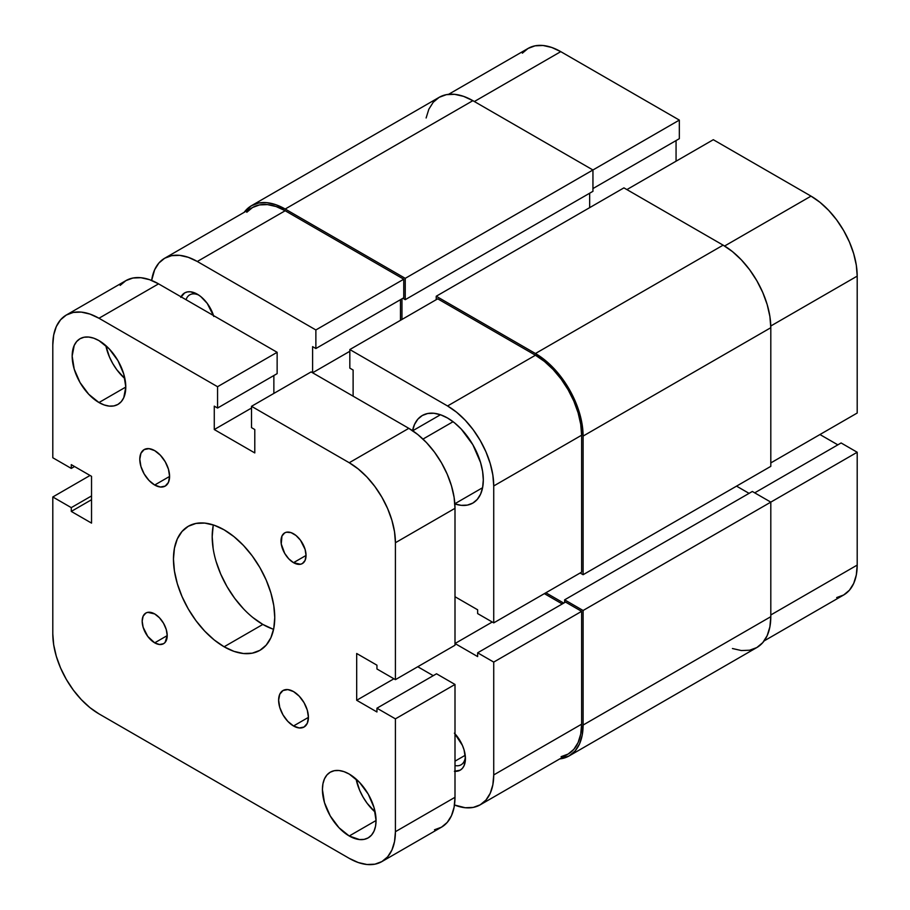 <?xml version="1.0" encoding="UTF-8"?>
<svg xmlns="http://www.w3.org/2000/svg" width="910" height="910" viewBox="0 0 910 910"><rect width="100%" height="100%" fill="white"/><g stroke="black" fill="none" stroke-linecap="round" stroke-linejoin="round"><path stroke-width="1.36" d="M448.584 94.322L528.107 48.412A65.304 37.708 -120 0 1 560.765 51.642L679.338 120.097L679.338 138.684L592.945 188.563L679.338 138.684L679.338 120.097L405.246 278.346L592.945 169.988L592.945 191.316L405.246 299.674L592.945 191.316L592.945 169.988L679.338 120.097L560.765 51.642L474.36 101.522L560.765 51.642L551.756 47.468L543.088 45.5L535.103 45.819L528.107 48.412L522.363 53.178M857.197 413.026L770.804 462.917L857.197 413.026L857.197 276.117L857.197 413.026M770.781 326.007L857.197 276.117L856.31 265.197L853.682 253.674L849.417 241.992L843.672 230.594L836.677 219.924L828.691 210.392L820.035 202.35L811.026 196.128L713.303 139.708L626.899 189.587L713.303 139.708L811.026 196.128L724.599 246.018L811.026 196.128A65.304 37.708 -120 0 1 857.197 276.117L770.781 326.007M836.677 597.574L843.672 594.981L849.417 590.215L853.682 583.458L856.31 574.972L857.197 565.087L857.197 452.247L841.113 442.965L754.708 492.845L841.113 442.965L857.197 452.247L857.197 565.087L770.804 614.967L857.197 565.087A65.304 37.708 -120 0 1 843.672 594.981L764.15 640.902M837.837 444.853L819.956 434.536L837.837 444.853M676.062 161.207L676.062 140.572L676.062 161.207M770.804 502.127L857.197 452.247L770.804 502.127L770.804 616.684L583.105 725.054A67.408 38.925 60 0 1 569.148 755.914A67.408 38.925 60 0 1 559.73 758.917L569.148 755.914L575.074 750.989L579.477 744.016L582.195 735.257L583.105 725.054L583.105 610.496L770.804 502.127L583.105 610.496L564.632 599.827L752.331 491.468L770.804 502.127L752.331 491.468L564.632 599.827L564.632 602.579L564.632 599.827L583.105 610.496L583.105 725.054L770.804 616.684L770.804 502.127M569.148 755.914L756.836 647.545A67.408 38.925 -120 0 0 770.804 616.684L769.883 626.899L767.176 635.658L762.762 642.631L756.836 647.545L749.612 650.218L741.377 650.548L732.436 648.523M563.745 603.103L545.863 592.774L563.745 603.103M736.543 486.133L749.055 493.357L736.543 486.133M770.804 466.352L583.105 574.711L580.125 572.993L583.105 574.711L583.105 436.072L770.804 327.714L770.804 466.352L583.105 574.711L583.105 436.072L770.804 327.714A67.408 38.925 -120 0 0 723.131 245.154L535.444 353.512A67.408 38.925 60 0 1 583.105 436.072L582.195 424.811L579.477 412.924L575.074 400.855L569.148 389.093L561.925 378.082L553.678 368.232L544.737 359.939L535.444 353.512L723.131 245.154L623.919 187.869L436.231 296.239L535.444 353.512L436.231 296.239L436.231 299.674L436.231 296.239L623.919 187.869L723.131 245.154L732.436 251.581L741.377 259.873L749.612 269.713L756.836 280.735L762.762 292.497L767.176 304.554L769.883 316.441L770.804 327.714L770.804 466.352M589.657 207.651L589.657 193.204L589.657 207.651M401.97 298.821L401.97 319.455L401.97 298.821M405.246 299.674L402.868 298.298L405.246 299.674L405.246 278.346L405.246 299.674M251.478 205.694A67.408 38.925 60 0 1 285.183 209.027L275.878 204.716L266.937 202.691L258.702 203.021L251.478 205.694L244.164 212.337A67.408 38.925 60 0 1 251.478 205.694L439.166 97.325L446.389 94.651L454.636 94.322L463.577 96.358L472.87 100.669L592.945 169.988L472.87 100.669L285.183 209.027L405.246 278.346L285.183 209.027L472.87 100.669A67.408 38.925 -120 0 0 439.166 97.325L433.24 102.25L428.837 109.223L426.119 117.981M455 765.538A21.066 12.16 -120 0 0 465.363 756.756A21.066 12.16 60 0 1 461.063 764.798A21.066 12.16 60 0 1 455 765.538M455 733.813A25.275 14.594 60 0 1 465.431 758.587A25.275 14.594 60 0 1 455 771.339M213.804 316.452L207.23 303.383L200.78 296.58L197.299 294.169A25.275 14.594 60 0 1 213.543 315.599M454.522 503.81L461.233 505.334L467.41 505.096L472.836 503.082L477.272 499.397L480.582 494.164L482.618 487.601L483.301 479.934L482.618 471.494L480.582 462.564L472.836 444.706L461.233 429.054L454.522 422.832L447.549 418.02A50.562 29.188 60 0 1 480.582 462.564A50.562 29.188 60 0 1 472.836 503.082A50.562 29.188 60 0 1 454.852 503.924M455 761.169L465.215 755.277L455 761.169M349.827 349.554L447.549 405.974L535.444 355.23L437.721 298.821L349.827 349.554L447.549 405.974L456.558 412.196L465.226 420.238L473.211 429.77L480.207 440.44L485.951 451.838L490.217 463.52L492.845 475.043L493.732 485.963L493.732 622.872L477.648 613.59L477.648 609.802L455 596.732L477.648 609.802L477.648 613.59L493.732 622.872L581.615 572.14L581.615 435.219L580.728 424.299L578.1 412.787L573.835 401.105L568.09 389.708L561.095 379.038L553.109 369.494L544.453 361.463L535.444 355.23L437.721 298.821L349.827 349.554L349.827 368.129L349.827 349.554M493.732 662.093L493.732 774.933L581.615 724.189L581.615 611.349L493.732 662.093L493.732 774.933L492.845 784.818L490.217 793.304L485.951 800.061L480.207 804.827L473.211 807.42L465.226 807.739L454.477 804.986A65.304 37.708 60 0 0 480.207 804.827L568.09 754.083L573.835 749.317L578.1 742.571L580.728 734.086L581.615 724.189L581.615 611.349L565.531 602.067L477.648 652.811L493.732 662.093L477.648 652.811L477.648 656.588L477.648 652.811L565.531 602.067L581.615 611.349L493.732 662.093M562.255 603.956L544.373 593.639L562.255 603.956M400.48 320.32L400.48 299.674L400.48 320.32M164.642 258.258L252.525 207.514A65.304 37.708 -120 0 1 285.183 210.745L197.299 261.488L315.872 329.955L403.756 279.211L285.183 210.745L197.299 261.488A65.304 37.708 60 0 0 164.642 258.258A65.304 37.708 60 0 0 151.64 280.451L154.632 269.781L158.897 263.024L164.642 258.258L171.637 255.664L179.623 255.346L188.29 257.314L197.299 261.488L315.872 329.955L315.872 348.53L403.756 297.786L403.756 279.211L285.183 210.745L276.174 206.57L267.506 204.602L259.532 204.921L252.525 207.514L246.792 212.28M561.095 756.676L568.09 754.083A65.304 37.708 -120 0 0 581.615 724.189L493.732 774.933A65.304 37.708 60 0 1 480.207 804.827M315.872 348.53L312.596 346.63L312.596 372.781L349.827 351.283L312.596 372.781L312.596 346.63L315.872 348.53L315.872 329.955L403.756 279.211L403.756 297.786L315.872 348.53M353.114 396.168L353.114 370.029L349.827 368.129L353.114 370.029L353.114 396.168M455 643.518L477.648 656.588L455 643.518L492.242 622.019L455 643.518M181.044 296.831A25.275 14.594 60 0 1 197.299 294.169L190.452 291.791L187.369 291.917L184.65 292.918L180.783 297.377M454.397 771.293L460.187 770.167L462.416 768.324L464.066 765.708L465.431 758.587L464.066 749.908L462.416 745.381L454.397 733.153M412.548 430.669A50.562 29.188 60 0 1 422.274 415.517A50.562 29.188 60 0 1 447.549 418.02L440.576 414.778L433.865 413.265L427.689 413.504L422.274 415.517L417.826 419.203L414.528 424.435L412.492 430.999M581.615 572.14L581.615 435.219L493.732 485.963L493.732 622.872L581.615 572.14M186.061 299.731A21.066 12.16 60 0 1 189.735 294.851A21.066 12.16 60 0 1 198.858 295.147A21.066 12.16 -120 0 0 186.061 299.731M493.732 485.963L581.615 435.219A65.304 37.708 -120 0 0 535.444 355.23L447.549 405.974A65.304 37.708 60 0 1 493.732 485.963M422.979 439.086L453.078 421.705L422.979 439.086M293.521 725.975L308.422 717.376L307.284 723.302L304.054 727.022A21.066 12.16 60 0 1 293.521 725.975L287.822 721.38L282.987 714.862L279.757 707.411L278.631 700.177L279.757 694.25L282.987 690.531L287.822 689.587L293.521 691.577A21.066 12.16 60 0 1 307.284 710.141A21.066 12.16 60 0 1 304.054 727.022L299.219 727.955L293.521 725.975A21.066 12.16 60 0 1 279.757 707.411A21.066 12.16 60 0 1 282.987 690.531A21.066 12.16 60 0 1 293.521 691.577L299.219 696.173L304.054 702.691L307.284 710.141L308.422 717.376L293.521 725.975M154.689 485.03L169.59 476.43L168.452 482.357L165.222 486.076A21.066 12.16 60 0 1 154.689 485.03L148.99 480.435L144.155 473.917L140.925 466.466L139.799 459.232L140.925 453.305L144.155 449.585L148.99 448.653L154.689 450.632A21.066 12.16 60 0 1 168.452 469.196A21.066 12.16 60 0 1 165.222 486.076L160.387 487.021L154.689 485.03A21.066 12.16 60 0 1 140.925 466.466A21.066 12.16 60 0 1 144.155 449.585A21.066 12.16 60 0 1 154.689 450.632L160.387 455.239L165.222 461.757L168.452 469.196L169.59 476.43L154.689 485.03M293.521 533.772A17.7 10.215 60 0 1 305.089 549.367A17.7 10.215 60 0 1 302.37 563.552A17.7 10.215 60 0 1 293.521 562.676L306.033 555.453L305.089 560.435L302.37 563.552L300.471 564.257L293.521 562.676L288.732 558.808L284.682 553.337L281.247 543.964L281.964 536.024L284.682 532.896L286.57 532.202L291.086 532.646L295.966 535.467L300.471 540.221L305.089 549.367L306.033 555.453L293.521 562.676A17.7 10.215 60 0 1 281.964 547.081A17.7 10.215 60 0 1 284.682 532.896A17.7 10.215 60 0 1 293.521 533.772M154.689 613.932A17.7 10.215 60 0 1 166.257 629.527A17.7 10.215 60 0 1 163.538 643.711A17.7 10.215 60 0 1 154.689 642.835L167.201 635.612L165.097 642.414L163.538 643.711L159.477 644.496L154.689 642.835L147.738 636.386L143.132 627.24L142.176 621.155L143.132 616.184L145.839 613.056L147.738 612.35L154.689 613.932L159.477 617.799L163.538 623.27L166.257 629.527L167.201 635.612L154.689 642.835A17.7 10.215 60 0 1 143.132 627.24A17.7 10.215 60 0 1 145.839 613.056A17.7 10.215 60 0 1 154.689 613.932M349.235 835.994L376.046 820.513L375.534 826.257L374.01 831.183L371.53 835.107L368.197 837.871A37.924 21.897 60 0 1 349.235 835.994L338.975 827.713L330.273 815.986L324.461 802.574L322.424 789.55L322.936 783.806L324.461 778.88L326.94 774.956L330.273 772.192L334.345 770.69L338.975 770.508L344.003 771.646L349.235 774.069A37.924 21.897 60 0 1 374.01 807.488A37.924 21.897 60 0 1 368.197 837.871L364.137 839.373L359.495 839.566L349.235 835.994A37.924 21.897 60 0 1 324.461 802.574A37.924 21.897 60 0 1 330.273 772.192A37.924 21.897 60 0 1 349.235 774.069L359.495 782.35L368.197 794.089L374.01 807.488L376.046 820.513L349.235 835.994M98.974 402.538L125.796 387.057L123.749 397.727L121.269 401.651L117.936 404.415A37.924 21.897 60 0 1 98.974 402.538L88.714 394.257L80.023 382.518L74.21 369.119L72.163 356.094L74.21 345.425L76.69 341.5L80.023 338.736L84.084 337.235L88.714 337.041L93.753 338.19L98.974 340.613A37.924 21.897 60 0 1 123.749 374.033A37.924 21.897 60 0 1 117.936 404.415L113.875 405.917L109.246 406.099L104.206 404.961L98.974 402.538A37.924 21.897 60 0 1 74.21 369.119A37.924 21.897 60 0 1 80.023 338.736A37.924 21.897 60 0 1 98.974 340.613L109.246 348.894L117.936 360.633L123.749 374.033L125.796 387.057L98.974 402.538M213.35 524.945A71.628 41.348 -120 0 0 262.842 624.431L224.11 646.783A71.628 41.348 60 0 1 177.313 583.674A71.628 41.348 60 0 1 188.29 526.276A71.628 41.348 60 0 1 224.11 529.825L233.984 536.65L243.493 545.465L252.241 555.919L259.919 567.624L266.22 580.125L270.896 592.945L273.785 605.571L274.752 617.549L273.785 628.389L270.896 637.705L266.22 645.11L259.919 650.332L252.241 653.175L243.493 653.528L233.984 651.367L224.11 646.783L214.225 639.957L204.727 631.142L195.969 620.688L188.29 608.983L182 596.482L177.313 583.674L174.436 571.036L173.457 559.058L174.436 548.218L177.313 538.913L182 531.497L188.29 526.276L195.969 523.432L204.727 523.079L214.225 525.241L224.11 529.825A71.628 41.348 60 0 1 270.896 592.945A71.628 41.348 60 0 1 259.919 650.332A71.628 41.348 60 0 1 224.11 646.783L262.842 624.431A71.628 41.348 -120 0 0 273.603 629.299M434.479 829.784L441.475 827.19L447.22 822.424L451.485 815.667L454.113 807.181L455 797.296L455 684.457L436.527 673.787L455 684.457L455 797.296L395.418 831.694A65.304 37.708 60 0 1 381.893 861.588A65.304 37.708 60 0 1 349.235 858.357L358.244 862.532L366.912 864.5L374.897 864.182L381.893 861.588L387.637 856.822L391.903 850.077L394.53 841.579L395.418 831.694L395.418 718.855L455 684.457L395.418 718.855L376.945 708.196L436.527 673.787L376.945 708.196L376.945 711.973L356.686 700.279L393.928 678.78L356.686 700.279L356.686 653.494L356.686 700.279L376.945 711.973L376.945 708.196L395.418 718.855L395.418 831.694L455 797.296A65.304 37.708 -120 0 1 441.475 827.19L381.893 861.588M433.251 675.686L417.758 666.734L433.251 675.686M455 645.236L455 508.315L454.113 497.406L451.485 485.883L447.22 474.201L441.475 462.803L434.479 452.134L426.494 442.601L417.826 434.559L408.817 428.337L311.106 371.917L251.513 406.315L349.235 462.735A65.304 37.708 60 0 1 395.418 542.724L455 508.315L455 645.236L395.418 679.645L376.945 668.975L376.945 665.187L356.686 653.494L376.945 665.187L376.945 668.975L395.418 679.645L395.418 542.724L455 508.315A65.304 37.708 -120 0 0 408.817 428.337L349.235 462.735L408.817 428.337L311.106 371.917L251.513 406.315L251.513 427.643L254.789 429.543L254.789 452.93L214.271 429.543L254.789 452.93L254.789 429.543L251.513 427.643L251.513 406.315L349.235 462.735L358.244 468.968L366.912 476.999L374.897 486.531L381.893 497.213L387.637 508.599L391.903 520.281L394.53 531.804L395.418 542.724L395.418 679.645L455 645.236M273.864 393.416L273.864 375.534L273.864 393.416M66.328 315.019A65.304 37.708 60 0 1 98.974 318.25L89.965 314.075L81.308 312.107L73.323 312.426L66.328 315.019L60.583 319.785L56.318 326.542L53.69 335.028L52.803 344.913L52.803 457.753L52.803 344.913A65.304 37.708 60 0 1 66.328 315.019L125.91 280.621A65.304 37.708 -120 0 1 158.567 283.852L98.974 318.25L158.567 283.852L277.14 352.307L217.558 386.716L277.14 352.307L277.14 373.635L217.558 408.044L277.14 373.635L277.14 352.307L158.567 283.852L149.558 279.677L140.891 277.709L132.905 278.028L125.91 280.621L120.165 285.387M98.974 713.872L349.235 858.357L98.974 713.872A65.304 37.708 60 0 1 52.803 633.883L52.803 496.974L71.276 507.632L71.276 511.42L91.535 523.113L91.535 476.328L91.535 523.113L71.276 511.42L91.535 499.726L71.276 511.42L71.276 507.632L91.535 495.939L71.276 507.632L52.803 496.974L90.044 475.464L52.803 496.974L52.803 633.883L53.69 644.803L56.318 656.326L60.583 668.008L66.328 679.406L73.323 690.076L81.308 699.608L89.965 707.65L98.974 713.872M251.513 408.044L214.271 429.543L251.513 408.044M214.271 406.144L214.271 429.543L214.271 406.144L217.558 408.044L214.271 406.144M217.558 386.716L217.558 408.044L217.558 386.716L98.974 318.25L217.558 386.716M52.803 457.753L71.276 468.411L74.552 466.523L71.276 468.411L71.276 464.635L91.535 476.328L71.276 464.635L71.276 468.411L52.803 457.753M213.167 525.855L212.189 536.707L213.167 548.673M216.045 561.311L220.732 574.119L227.022 586.62L234.7 598.325L243.459 608.79M252.957 617.594L262.842 624.431L272.716 629.003M105.822 345.595A37.924 21.897 -120 0 0 124.909 378.64L116.855 369.801L112.794 363.602L109.462 356.982L105.822 345.595M356.083 779.051A37.924 21.897 -120 0 0 375.159 812.095L367.117 803.257L363.045 797.058L359.712 790.437L356.083 779.051M412.708 430.771L440.463 414.744M454.841 503.742L482.596 487.714"/></g></svg>
